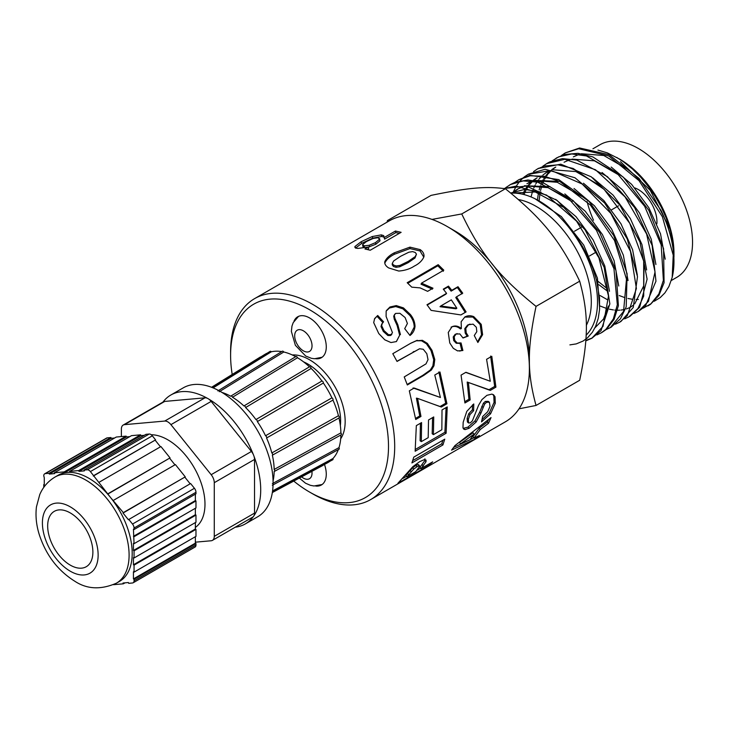 <?xml version="1.0" encoding="UTF-8"?>
<svg xmlns="http://www.w3.org/2000/svg" width="729" height="729" viewBox="0 0 729 729"><rect width="100%" height="100%" fill="white"/><g stroke="black" fill="none" stroke-linecap="round" stroke-linejoin="round"><path stroke-width="1.09" d="M599.63 308.504L597.425 278.132L583.738 245.108L561.357 216.577L534.904 198.689M594.964 327.786L603.484 319.056L608.433 306.025M609.48 291.299L604.788 265.985L593.142 239.932L576.01 216.668L555.644 199.345M540.936 192.082L524.707 189.376L510.728 193.039M562.761 206.908L535.25 191.964L510.838 193.13M618.775 286.005L614.082 260.654L602.418 234.547L585.25 211.246L564.829 193.923M550.185 186.715L524.415 185.731M522.584 186.442L519.467 188M518.684 188.465L515.084 191.107M514.264 191.836L512.97 193.103M572.201 201.669L548.008 187.645L525.627 185.904M523.322 186.542L517.636 189.048L514.091 191.472M513.252 192.164L512.205 193.112M628.061 280.565L623.35 255.196L611.64 229.079L594.454 205.797L574.024 188.492M559.58 181.393L533.701 180.373M531.869 181.074L528.744 182.624M581.487 196.311L557.284 182.286L534.886 180.546M532.617 181.175L526.921 183.69M637.337 275.079L632.617 249.783L620.953 223.748L603.822 200.511L583.455 183.225M537.118 177.83L533.674 180.373M532.762 181.193L529.783 184.391M529.072 185.303L528.27 186.405M527.65 187.344L526.438 189.367M525.846 190.46L524.014 194.57M536.207 178.332L533.218 180.309M531.815 181.448L528.662 184.592M527.933 185.458L527.349 186.214M526.675 187.125L525.226 189.367M524.616 190.415L522.748 194.251M599.94 305.952L606.318 308.376M609.38 309.196L613.408 309.934M614.72 310.08L616.315 310.189M617.454 310.226L619.732 310.171M620.908 310.08L624.261 309.543M626.439 308.95L630.439 307.292M646.641 269.94L641.957 244.57L630.284 218.472L613.125 195.162L592.695 177.83M546.449 172.436L542.95 175.006M542.021 175.835L539.05 179.042M538.366 179.935L537.565 181.047M536.945 181.977L535.742 184M535.15 185.102L533.828 187.918M533.391 188.993L533.008 189.996M532.553 191.317L531.04 196.948M629.555 307.829L633.127 305.323M634.722 303.865L643.698 285.886L643.689 260.299M600.113 185.622L575.901 171.579L553.493 169.83M551.224 170.449L545.492 172.964M600.14 295.564L607.567 299.792M655.918 264.49L651.234 239.176L639.579 213.105L622.448 189.841L602.063 172.527M555.753 167.059L552.254 169.647M551.343 170.468L548.363 173.675M547.661 174.568L546.85 175.689M546.231 176.618L545.019 178.632M544.426 179.735L543.114 182.542M542.677 183.617L542.285 184.647M541.829 185.959L540.563 190.533M539.97 193.458L539.132 200.612M554.787 167.597L551.798 169.584M550.395 170.723L547.251 173.867M546.531 174.732L545.921 175.498M545.256 176.409L543.798 178.632M543.187 179.698L541.92 182.168M541.447 183.207L540.945 184.428M540.462 185.695L539.141 189.914M538.449 192.921L537.446 199.801M598.199 281.476L607.43 288.839M619.231 295.546L624.899 297.66M627.951 298.48L631.997 299.209M636.034 299.491L638.331 299.437M665.212 259.187L660.51 233.809L648.828 207.692L631.642 184.373L611.203 167.059M598.846 284.702L607.594 291.254M618.721 174.924L594.49 160.845L572.046 159.095M569.768 159.724L564.073 162.239M561.43 155.496L565.221 152.926L578.698 148.725L608.724 155.942L639.014 180.646L662.36 216.686L673.231 255.168L672.184 277.403A86.915 50.183 -120 0 0 673.97 261.456A86.915 50.183 -120 0 0 661.048 210.453L639.087 178.468L609.116 154.685L579.61 147.996L565.212 152.917M552.145 160.854L558.751 156.826L571.755 153.956L586.499 155.97L617.6 173.93L644.627 206.234L661.185 244.871L663.39 280.328L658.843 294.015L650.897 303.82L643.342 308.085M648.363 305.633L650.487 304.33L658.898 295.455L664.083 282.679L663.572 248.662L648.901 210.453L623.368 177.211L592.877 156.917L577.969 153.327L564.465 154.475L556.437 157.983M556.774 157.801L552.874 160.58M542.804 166.248L546.641 163.642L564.857 159.305L595.456 169.739L625.063 196.894L646.614 234.018L655.034 271.953L648.455 301.341L638.194 311.502L634.011 313.47M638.203 311.502L645.365 306.226L655.963 281.194L652.136 245.454L634.622 207.574L607.394 176.637L576.739 160.07L562.369 158.621L549.757 161.911L547.479 163.159M533.546 171.597L537.355 169.01L544.326 166.03L558.013 164.818L573.149 168.481L604.077 189.303L629.738 223.302L644.044 262.085L643.689 296.074L637.939 308.522L628.936 316.86L624.717 318.837M630.239 316.094L639.643 307.246L647.106 279.152L639.998 242.128L619.85 205.049L591.246 176.801L560.801 164.18L538.23 168.49M513.389 191.754L516.278 186.105M516.733 185.385L519.713 181.357M520.251 180.737L523.632 177.457M524.233 176.965L528.06 174.368L551.206 170.449L582.17 184.027L610.866 213.424L630.476 251.368L636.399 288.493L627.35 315.611L619.623 322.227L615.467 324.177M619.623 322.227L620.953 321.462L633.264 307.456L637.492 276.656L627.186 238.802L604.633 202.981L574.999 177.776L545.128 169.265L528.489 174.122M515.002 182.296L518.775 179.735L530.165 175.789L544.445 176.245L559.863 181.53L590.399 205.049L614.511 240.515L626.475 279.152L623.559 311.438L610.337 327.594L606.163 329.554M611.13 327.13L620.452 318.81L626.193 306.909L627.113 273.785L613.736 235.585L589.05 201.459L558.733 179.616L529.81 175.315L518.775 179.726M504.559 188.62L505.06 188.191M505.68 187.681L510.51 184.519L523.176 180.892L537.701 182.15L568.811 198.771L596.404 230.218L613.946 268.7L617.317 304.731L613.335 318.947L605.881 329.408L601.042 332.953L596.887 334.903M602.227 332.269L606.473 329.298L614.1 319.357L618.392 305.697L616.005 270.65L599.703 232.569L573.176 200.584L542.549 182.368L527.924 179.981L514.902 182.341L510.537 184.483M504.104 188.556L516.232 186.114L546.595 195.09L576.539 221.151L598.928 257.82L608.478 296.038L603.029 326.373L591.757 338.311L585.788 340.88M585.815 340.452L592.431 337.901M591.757 338.32L601.015 330.684L609.854 303.884L604.177 267.361L585.141 229.881L557.093 200.411L526.511 186.059L503.766 188.51M387.09 222.135L387.427 220.577L389.313 220.851A116.039 66.995 60 0 1 447.333 226.591L455.078 231.066A105.085 60.671 60 0 1 529.382 359.771L529.382 368.71A116.039 66.995 60 0 1 505.352 421.827L370.669 499.584A116.039 66.995 60 0 1 312.65 493.834L309.552 492.048A111.655 64.462 60 0 1 293.741 481.076M303.574 361.866A46.41 26.8 60 0 1 340.352 425.572M432.57 417.626L432.188 433.746L433.418 434.63L441.847 429.736L442.011 409.953L447.232 406.928L446.112 433.263L415.138 451.233L416.332 425.618L421.562 422.583L421.335 441.637L428.196 437.655L428.524 419.977L433.737 416.952L433.418 434.63M420.414 423.248L420.104 440.763L421.335 441.637M446.084 407.593L444.9 432.288L415.466 449.365M444.9 432.288L446.112 433.263M410.436 343.423L416.359 340.771L421.508 340.78L426.429 343.778L431.03 350.631L433.728 359.698L432.889 365.83L430.283 370.05L422.72 375.399L407.147 384.456M430.283 370.05L431.386 370.013L423.822 375.371L407.329 384.967L404.231 376.92L426.009 363.871L428.023 359.643L426.802 353.711L423.257 349.264L419.558 348.772L396.968 361.311M432.889 365.83L433.965 365.758L431.386 370.013M433.728 359.698L434.785 359.552L433.965 365.758M431.03 350.631L432.024 350.367L434.785 359.552M426.429 343.778L427.367 343.395L432.024 350.367M421.508 340.78L422.419 340.334L427.367 343.395M416.359 340.771L422.419 340.334M419.558 348.772L397.032 361.438L392.794 353.693L410.892 343.168L417.243 340.288M473.732 437.81L469.859 439.815M469.093 440.207L453.711 447.396M488.53 419.64L487.346 422.082L479.153 428.26L472.911 436.662L473.923 438.074L479.463 435.505L475.272 438.976L451.57 450.139L454.96 445.583L491.036 417.589L488.466 423.33L480.256 429.536L473.923 438.074M474.114 434.083L473.021 432.78L459.452 442.448L460.518 443.797L469.786 439.906L474.114 434.083L460.518 443.797M474.543 437.792L475.272 438.976M479.153 428.26L480.256 429.536M487.346 422.082L488.466 423.33M492.859 394.435L493.797 395.92L494.071 402.344L489.378 412.732L482.097 419.521M472.547 404.832L472.392 409.844L468.756 413.662L467.125 418.364L467.398 421.963L468.601 422.984L470.296 422.847L472.392 420.843L478.589 405.251L481.933 399.601L486.899 395.337L491.838 394.116L493.551 394.781L495.027 396.767L495.292 403.292L490.562 413.817L481.523 421.881L482.671 416.523L487.701 411.721L490.025 406.29L489.387 402.226L486.553 402.299L484.621 404.085L480.858 413.279L476.155 422L469.093 428.269L465.066 429.6L463.68 429.089L462.97 427.741L463.179 422.264L466.797 411.375L473.777 403.948L473.622 410.719L469.986 414.555L468.346 419.321L468.601 422.984M489.387 402.226L488.157 401.342L485.323 401.442L483.391 403.219L479.646 412.304L474.962 420.915L467.909 427.148L463.207 428.351M489.378 412.732L490.562 413.817M494.071 402.344L495.292 403.292M493.797 395.92L495.027 396.767M467.125 418.364L468.346 419.321M468.756 413.662L469.986 414.555M472.392 409.844L473.622 410.719M463.881 428.497L465.066 429.6M467.909 427.148L469.093 428.269M474.962 420.915L476.155 422M481.787 406.381L483.017 407.283M483.391 403.219L484.621 404.085M485.323 401.442L486.553 402.299M464.692 317.097L472.839 317.033L480.211 324.596L481.541 334.793L477.55 341.837M451.051 327.175C454.203 325.754 457.311 326.328 460.373 328.897L461.348 328.569L461.147 321.744L464.865 316.978C467.626 315.466 470.597 315.356 473.777 316.65L481.222 324.35L482.607 334.684L477.869 342.493L474.269 335.513L476.821 331.659L476.338 327.266L473.103 324.141L468.574 324.742L465.776 328.323L466.214 332.816L468.209 336.033L463.015 338.01L459.844 333.928L456.135 334.037L454.213 336.661L454.741 340.343L457.256 343.049L461.047 342.94L462.897 350.512L457.575 350.904L453.292 348.316L449.766 342.967L448.262 332.479L451.971 326.765C455.133 325.344 458.259 325.945 461.348 328.569M459.999 343.095L461.812 350.567L459.534 351.068M457.192 333.609L455.151 334.338L453.219 336.944L453.72 340.58L456.217 343.241L459.562 343.368M470.032 324.095L467.599 325.061L464.792 328.624L465.211 333.062L467.18 336.224L462.942 337.846M481.541 334.793L482.607 334.684M480.211 324.596L481.222 324.35M472.839 317.033L473.777 316.65M461.812 350.567L462.897 350.512M456.217 343.241L457.256 343.049M453.72 340.58L454.741 340.343M453.219 336.944L454.213 336.661M455.151 334.338L456.135 334.037M467.18 336.224L468.209 336.033M465.211 333.062L466.214 332.816M464.792 328.624L465.776 328.323M467.599 325.061L468.574 324.742M407.803 283.28L437.819 265.821L438.193 264.673L443.806 270.177L421.499 283.153L421.043 284.219L432.425 289.158M437.819 265.821L443.341 271.243M421.499 283.153L432.99 288.21L427.622 291.336L420.168 287.9L411.757 287.153L407.192 282.706L438.193 264.673M424.907 458.814L424.943 460.418L419.977 467.216L420.979 468.619L432.68 461.858L428.898 465.384L397.879 483.3L412.915 466.624L419.667 461.648L424.059 459.726L426.028 460.072L426.037 461.712L420.979 468.619M420.642 468.136L417.015 470.232M406.563 476.274L402.982 478.342M418.601 465.075L417.999 464.546L415.913 465.421L412.669 467.763L405.907 475.344L406.919 476.757L415.712 471.672L419.685 466.396L419.093 465.849L417.015 466.715L413.762 469.075L406.919 476.757M410.09 470.351L411.165 471.69M412.669 467.763L413.762 469.075M415.913 465.421L417.015 466.715M417.999 464.546L419.685 466.396M424.943 460.418L426.037 461.712M428.269 464.409L428.898 465.384M384.784 263.187C386.37 259.715 389.568 256.745 394.371 254.275L409.971 248.58L420.05 250.976L423.749 257.127M392.293 263.424L392.229 264.818L393.432 266.44L396.011 267.315L399.747 266.787L408.076 262.722L415.001 258.002L416.469 254.129L415.229 252.453L412.623 251.605L408.86 252.207L400.54 256.316L393.624 260.982L392.293 263.424L393.523 265.064L396.129 265.957L399.884 265.447L408.222 261.392L415.147 256.663L416.469 254.129M415.001 258.002L415.147 256.663M399.747 266.787L399.884 265.447M396.011 267.315L396.129 265.957M393.432 266.44L393.523 265.064M414.309 266.094C410.053 268.919 404.868 270.568 398.754 271.042L388.621 267.917C385.759 266.067 384.484 264.007 384.766 261.747C386.324 258.257 389.505 255.278 394.316 252.808L409.953 247.14L420.141 249.6C423.057 251.605 424.324 254.002 423.932 256.772C422.246 260.636 419.038 263.743 414.309 266.094M420.05 250.976L420.141 249.6M409.971 248.58L409.953 247.14M394.371 254.275L394.316 252.808M443.569 289.504L447.87 286.998L451.114 291.135L457.329 287.518L461.995 293.915M427.212 305.05L445.902 294.161L446.576 293.35L443.287 289.149L448.49 286.123L451.78 290.324L457.994 286.707L462.733 293.195L456.518 296.812L466.086 311.921L460.901 314.937L431.103 310.381L426.984 304.749L446.576 293.35M456.518 296.812L455.771 297.532L465.193 312.404L460.865 314.928M440.753 305.989L440.015 306.709L456.017 308.804L456.846 308.212L451.315 299.847L440.753 305.989L456.846 308.212M457.329 287.518L457.994 286.707M451.114 291.135L451.78 290.324M447.87 286.998L448.49 286.123M465.193 312.404L466.086 311.921M465.731 372.391L490.271 381.249L486.58 359.315L491.793 356.29L495.92 387.135L490.28 390.407L468.41 382.461L470.159 399.939L464.92 402.982L461.056 375.116L465.913 372.291L481.55 378.032M468.41 382.461L467.198 382.051L468.92 399.264L464.874 401.615M490.617 356.053L494.681 386.434L489.041 389.705L470.314 383.162M468.92 399.264L470.159 399.939M489.041 389.705L490.28 390.407M494.681 386.434L495.92 387.135M355.533 248.124L361.693 243.349L372.774 238.155L381.805 236.469L384.147 237.217L383.7 235.622L384.575 239.139L395.838 232.615L399.355 233.353M367.252 249.464L368.628 248.671L368.227 247.085L357.893 248.416C355.542 248.206 354.558 247.578 354.95 246.53L361.074 241.755L372.191 236.561L381.313 234.875L383.7 235.622M363.051 246.211L364.518 247.432L367.252 247.341M368.254 247.167L375.827 244.251L380 240.789L379.572 238.52L379.581 239.203L377.959 237.718L373.139 238.447L366.468 241.545L362.532 244.616L363.033 246.794M395.838 232.615L395.437 231.029L401.132 232.323L370.268 250.22L364.947 248.99L368.227 247.085M384.174 237.554L395.437 231.029M381.805 236.469L381.313 234.875M372.774 238.155L372.191 236.561M361.693 243.349L361.074 241.755M355.442 247.86L354.95 246.53L354.987 247.368M369.53 246.894L369.111 245.308L375.426 242.666L379.581 239.203L380 240.789M364.518 247.432L364.053 245.837L369.111 245.308M362.532 244.616L364.053 245.837M375.827 244.251L375.426 242.666M374.396 319.102L377.704 315.484L383.563 321.808L381.759 324.031L381.012 326.519L383.29 331.413L387.874 335.513L390.58 335.513L392.448 332.643L386.106 316.441L386.16 311.092L389.45 308.002L395.747 306.572L402.882 308.823L409.744 315.347C412.623 318.938 414.127 322.847 414.236 327.084L409.926 335.386M390.58 335.513L391.783 334.411L388.603 334.775L387.874 335.513M377.185 316.477L382.962 322.71M414.236 327.084L415.02 326.428C414.564 330.301 412.887 333.317 409.999 335.486L404.713 328.651L407.411 323.476L405.096 317.534L399.911 313.306L395.592 313.415L393.696 316.085L394.28 319.238L397.114 325.471L399.656 335.24L396.33 341.6M409.744 315.347L410.409 314.536C413.343 318.181 414.874 322.145 415.02 326.428M402.882 308.823L403.465 307.902L410.409 314.536M395.747 306.572L396.275 305.588L403.465 307.902M389.45 308.002L389.96 306.991L396.275 305.588M389.96 306.991L386.434 310.572M383.29 331.413L383.973 330.601L388.603 334.775M381.012 326.519L381.641 325.653L383.973 330.601M382.388 323.12L381.641 325.653M399.656 335.24L396.412 341.573L390.972 342.548L384.821 339.842L378.752 333.536L373.695 322.61L374.642 318.573L377.704 315.484M394.28 319.238L394.918 318.373L397.806 324.687L400.431 334.575M393.696 316.085L394.298 315.183L394.918 318.373M394.681 314.226L394.298 315.183M413.051 387.965L440.416 397.487L434.766 375.043L439.979 372.009L446.932 403.757L441.3 407.037L417.58 398.38L420.97 416.459L415.73 419.503L409.324 390.853L414.181 388.028L440.416 397.487M417.58 398.38L416.405 398.152L419.74 415.967L415.594 418.373M438.849 371.963L445.711 403.228L440.07 406.509L433.755 404.267M419.74 415.967L420.97 416.459M440.07 406.509L441.3 407.037M445.711 403.228L446.932 403.757M442.968 440.216L441.747 443.806L412.742 460.61M413.79 457.129L444.772 439.168L442.913 444.954L411.921 462.915L413.79 457.129M441.747 443.806L442.913 444.954M447.333 226.591A116.039 66.995 60 0 1 529.382 368.71M232.205 374.478A111.655 64.462 60 0 1 230.601 355.296L230.601 351.724A116.039 66.995 60 0 1 254.631 298.608A116.039 66.995 60 0 1 370.669 365.603A116.039 66.995 60 0 1 370.669 499.584M324.478 464.437A23.647 13.651 60 0 1 321.38 484.995A23.647 13.651 60 0 1 315.675 486.024M230.601 355.296A111.655 64.462 60 0 1 309.552 309.716A111.655 64.462 60 0 1 388.502 446.467A111.655 64.462 60 0 1 309.552 492.048M293.997 321.197A23.647 13.651 60 0 1 297.733 316.769A23.647 13.651 60 0 1 321.38 330.419A23.647 13.651 60 0 1 321.38 357.72A23.647 13.651 60 0 1 315.675 358.741M431.987 219.411L461.739 213.943C481.204 254.457 498.691 276.2 536.043 306.38C527.103 349.428 527.103 372.738 536.043 405.461L519.012 408.823M536.043 405.461L579.692 380.265C588.631 337.217 588.631 313.907 579.692 281.184C560.218 240.679 542.74 218.928 505.379 188.747C485.906 186.123 468.428 187.681 431.076 195.381L387.427 220.577M673.951 257.064A79.415 45.854 -120 0 0 673.97 255.332L673.97 253.054A76.627 44.241 -120 0 0 619.787 159.204L607.266 152.844L597.935 150.092M673.97 255.332A79.415 45.854 -120 0 0 669.915 228.788L666.115 217.834L661.449 207.492L655.125 196.256L649.174 187.517L640.773 177.275L632.553 169.082L623.35 161.692L616.707 157.428M661.048 210.453L667.345 225.006L671.081 237.08L673.487 250.247L673.97 261.456M654.259 301.25L660.264 297.56L664.939 292.848L668.93 286.497L672.184 277.403M586.134 335.194A82.322 47.531 -120 0 0 560.537 217.935L568.711 226.783L576.53 237.043L582.243 246.01L588.103 257.082L592.713 268.008L596.486 279.972L599.539 297.797L599.548 309.716L598.217 318.418L595.648 326.291L592.376 332.269L587.456 337.882L583.118 341.035L576.229 343.906L569.896 344.881M579.692 281.184L536.043 306.38M669.915 228.788L650.213 190.269L620.516 161.71M505.379 188.747L461.739 213.943M560.537 217.935A82.322 47.531 -120 0 0 539.287 201.031A82.322 47.531 -120 0 0 510.901 193.176M627.924 169.493L603.73 155.477L581.323 153.737M579.063 154.366L573.368 156.881M656.856 223.812A26.271 15.172 -120 0 0 634.822 187.936M587.073 201.578A76.627 44.241 -120 0 0 593.515 220.258M671.309 280.501L676.676 277.403A76.627 44.241 -120 0 0 676.676 188.92A76.627 44.241 -120 0 0 600.058 144.688L592.923 148.798M44.269 484.284L43.776 484.566L44.269 484.849L44.269 477.695L43.767 475.818A4.383 2.524 60 0 1 44.669 473.814A4.383 2.524 60 0 1 45.307 473.613L107.236 437.865A4.383 2.524 -120 0 0 106.598 438.065L44.669 473.814M107.236 437.865L110.926 437.528L49.007 473.276L45.307 473.613M43.776 484.566L43.776 487.391M55.103 477.003C48.087 481.195 42.975 487.063 39.758 494.59L36.45 506.855C35.384 515.768 36.286 524.907 39.166 534.266C45.845 554.887 57.728 570.543 74.805 581.232C86.997 589.287 100.857 589.934 116.403 583.182A61.3 35.393 60 0 0 116.403 512.396A61.3 35.393 60 0 0 55.103 477.003L58.202 475.217A61.3 35.393 60 0 1 67.132 472.447L64.526 472.684L64.216 471.891L54.365 472.793L54.675 473.586L49.317 474.078L49.007 473.276M87.298 469.786A4.383 2.524 60 0 1 90.405 471.572L152.325 435.824A4.383 2.524 -120 0 0 149.226 434.028L87.298 469.786L84.045 470.077L84.354 470.879L78.996 471.371L78.686 470.57L69.583 471.399L69.893 472.201L67.132 472.447A61.3 35.393 60 0 1 110.571 497.533L90.405 471.572M152.325 435.824L155.578 439.879L93.649 475.627M194.433 488.284L132.514 524.042A4.383 2.524 60 0 1 134.054 528.024L195.973 492.275A4.383 2.524 -120 0 0 194.433 488.284L190.615 483.537L128.386 519.722L123.028 513.052L123.338 512.605L110.571 497.533A61.3 35.393 60 0 1 119.501 581.396L116.403 583.182M195.973 492.275L195.973 493.788L134.054 529.536L134.054 528.024M132.514 524.042L128.696 519.285M113.469 584.694L123.338 583.82L123.028 583.027L128.386 582.535L128.696 583.337L132.514 582.981A4.383 2.524 60 0 0 133.152 582.79A4.383 2.524 60 0 0 134.054 580.785L134.054 579.273L133.434 578.908L133.434 571.764L134.054 572.119L134.054 565.13L133.434 564.775L133.434 557.621L134.054 557.977L134.054 550.832L133.434 550.468L133.434 543.324L134.054 543.679L133.434 529.181L134.054 529.536M133.152 582.79L195.071 547.032A4.383 2.524 -120 0 0 195.973 545.028L134.054 580.785M123.192 425.053L163.442 401.816A8.757 5.057 60 0 1 164.727 401.424L204.977 397.824L164.727 421.061L124.477 424.661A8.757 5.057 60 0 0 123.192 425.053A8.757 5.057 60 0 0 121.378 429.062L121.378 436.571M195.363 542.176L211.173 540.763A8.757 5.057 60 0 0 212.449 540.362L252.708 517.125A8.757 5.057 60 0 0 253.309 516.67A8.757 5.057 -120 0 0 254.002 515.676A8.757 5.057 60 0 0 254.521 513.116L214.271 536.353A8.757 5.057 60 0 1 212.449 540.362M214.271 536.353L214.271 482.689L254.521 459.452L254.521 513.116M204.977 397.824A8.757 5.057 60 0 1 207.382 398.298A8.757 5.057 -120 0 1 208.767 399.1A8.757 5.057 60 0 1 211.173 401.397L251.423 451.47L211.173 474.707A8.757 5.057 60 0 1 214.271 482.689M211.173 474.707L170.923 424.642L211.173 401.397M164.727 421.061A8.757 5.057 60 0 1 170.923 424.642M151.222 434.748A52.543 30.336 60 0 1 197.422 473.868A52.543 30.336 60 0 1 195.363 527.413M254.521 459.452A8.757 5.057 60 0 0 254.002 456.29A8.757 5.057 -120 0 0 253.309 454.504A8.757 5.057 60 0 0 251.423 451.47M254.002 456.29A74.44 42.975 60 0 1 254.002 515.676M253.309 516.67A74.44 42.975 60 0 1 245.29 523.932A74.44 42.975 60 0 1 235.23 527.213M162.986 402.08A74.44 42.975 60 0 1 170.859 395.009A74.44 42.975 60 0 1 207.382 398.298M208.767 399.1A74.44 42.975 60 0 1 253.309 454.504M114.59 438.02L111.236 438.32L49.317 474.078M111.236 438.32L110.926 437.528M129.798 436.635L126.454 436.935L126.144 436.142L116.285 437.036L54.365 472.793M126.144 436.142L64.216 471.891M126.454 436.935L64.526 472.684M144.269 435.313L140.925 435.614L140.615 434.821L131.502 435.65L69.583 471.399M140.615 434.821L78.686 470.57M140.925 435.614L78.996 471.371M149.226 434.028L145.973 434.329L84.045 470.077M155.578 439.879L93.339 476.064M155.268 440.316L160.48 446.813M108.12 493.651L170.048 457.903L160.936 446.549L99.007 482.306M170.048 457.903L107.81 494.089M169.739 458.341L174.951 464.838M123.338 512.605L185.257 476.857L175.407 464.583L113.478 500.331M185.257 476.857L123.028 513.052M184.947 477.295L190.169 483.801M134.054 536.69L195.973 500.941L195.363 500.577L133.434 536.334M195.363 500.577L195.363 494.144M195.973 500.941L195.973 507.931L134.054 543.679M134.054 550.832L195.973 515.075L195.363 514.72L133.434 550.468M195.363 514.72L195.363 508.286M195.973 515.075L195.973 522.228L134.054 557.977M195.363 522.584L195.363 529.017L133.434 564.775M195.363 529.017L195.973 529.382L134.054 565.13M195.973 529.382L195.973 536.371L134.054 572.119M195.363 536.726L195.363 543.16L133.434 578.908M195.363 543.16L195.973 543.515L134.054 579.273M195.973 543.515L195.973 545.028M125.033 582.845L123.338 583.82M47.667 525.983A31.967 18.453 60 0 1 54.292 511.348A31.967 18.453 60 0 1 86.259 529.801A31.967 18.453 60 0 1 86.259 566.715A31.967 18.453 60 0 1 61.628 558.15A31.967 18.453 60 0 1 47.667 525.983M170.859 395.009L183.243 387.855A74.44 42.975 60 0 1 257.674 430.83A74.44 42.975 60 0 1 257.674 516.788L245.29 523.932M295.746 356.727A1.403 0.811 60 0 1 295.919 356.545A1.403 0.811 60 0 1 297.505 357.739A62.612 36.149 60 0 1 309.47 366.833A1.403 0.811 60 0 1 310.472 367.143A1.403 0.811 60 0 1 311.137 368.427A62.612 36.149 60 0 1 321.936 381.012A1.403 0.811 60 0 1 322.956 381.695A1.403 0.811 60 0 1 323.357 383.026A62.612 36.149 60 0 1 331.923 397.861A1.403 0.811 60 0 1 332.871 398.863A1.403 0.811 60 0 1 332.953 400.103A62.612 36.149 60 0 1 338.456 415.73A1.403 0.811 60 0 1 339.24 416.961A1.403 0.811 60 0 1 338.994 417.981A62.612 36.149 60 0 1 340.89 432.889A1.403 0.811 60 0 1 341.136 434.858A1.403 0.811 60 0 1 340.89 434.921M338.456 415.73L271.817 452.946A1.403 0.811 -120 0 1 272.6 454.176A1.403 0.811 -120 0 1 272.354 455.197L338.994 417.981M340.89 434.994A62.612 36.149 60 0 1 338.994 447.642A1.403 0.811 60 0 1 338.985 449.255L272.336 485.259M338.32 449.611A62.612 36.149 60 0 1 332.953 458.541A1.403 0.811 60 0 1 332.752 459.771L272.409 492.121M329.818 461.348A62.612 36.149 60 0 1 327.348 462.897L272.373 492.33M211.765 387.363L264.745 354.467A62.612 36.149 60 0 1 267.324 353.1M211.966 387.436L270.149 351.351A1.403 0.811 60 0 1 271.316 351.788A62.612 36.149 60 0 1 281.731 351.606M282.378 351.214A1.403 0.811 60 0 1 283.781 352.007A62.612 36.149 60 0 1 295.682 356.691M272.354 455.197A60.206 34.764 60 0 1 274.168 469.44L340.89 432.889M271.817 452.946A60.206 34.764 60 0 0 266.559 438.001L332.953 400.103M266.559 438.001A1.403 0.811 -120 0 0 266.477 436.762A1.403 0.811 -120 0 0 265.52 435.76L331.923 397.861M265.52 435.76A60.206 34.764 60 0 0 257.337 421.581L323.357 383.026M257.337 421.581A1.403 0.811 -120 0 0 256.936 420.25A1.403 0.811 -120 0 0 255.915 419.558L321.936 381.012M255.915 419.558A60.206 34.764 60 0 0 245.6 407.538L311.137 368.427M245.6 407.538A1.403 0.811 -120 0 0 244.926 406.244A1.403 0.811 -120 0 0 243.923 405.944L309.47 366.833M243.923 405.944A60.206 34.764 60 0 0 232.487 397.25L297.505 357.739M232.487 397.25A1.403 0.811 -120 0 0 230.902 396.047A1.403 0.811 -120 0 0 230.728 396.23A60.206 34.764 60 0 0 221.971 392.439M274.168 469.44A1.403 0.811 -120 0 1 274.414 471.417A1.403 0.811 -120 0 1 274.168 471.481A60.206 34.764 60 0 1 273.074 480.958M219.292 391.719L283.781 352.007M213.105 387.892L271.316 351.788M332.953 458.541L272.582 490.909M338.994 447.642L272.354 483.637M303.364 350.831A12.256 7.08 60 0 1 295.856 331.476A12.256 7.08 60 0 1 310.873 340.151A12.256 7.08 60 0 1 303.364 350.831M422.72 375.399L423.822 375.371M413.179 351.87L414.127 351.487M479.646 412.304L480.858 413.279M407.575 473.476L408.604 474.861M422.2 464.665L423.239 466.031M408.076 262.722L408.222 261.392M397.114 325.471L397.806 324.687M292.274 354.959A50.356 29.069 60 0 1 334.729 386.343A50.356 29.069 60 0 1 340.689 438.812M311.903 471.344A12.256 7.08 60 0 1 301.587 476.875M586.316 325.426A77.939 44.998 -120 0 0 536.198 206.398A77.939 44.998 -120 0 0 518.437 199.536M124.477 424.661L164.727 401.424M70.276 571.208A39.412 22.754 60 0 1 46.137 509.006A39.412 22.754 60 0 1 94.405 536.872A39.412 22.754 60 0 1 70.276 571.208M648.819 305.369L647.871 305.925M547.971 162.868L546.641 163.642M538.685 168.235L537.346 169M630.248 316.094L629.455 316.55M611.667 326.82L610.629 327.421M510.819 184.319L509.489 185.093M602.382 332.187L601.042 332.953M298.535 316.368L293.195 322.665L291.964 326.109L291.363 331.385L295.373 345.309L305.715 356.044L311.42 358.313L314.563 358.732L322.127 357.228M418.537 464.665L419.622 465.977M254.631 298.608L389.313 220.851M322.127 484.512L314.008 485.979L310.399 485.323L305.533 483.209L299.337 478.078M618.511 205.824L611.613 209.806M581.359 227.275L574.47 231.257M596.304 252.015L589.46 255.97M230.893 396.057L295.91 356.554M282.36 351.214L217.871 390.926M260.453 356.946L211.565 387.281M323.047 465.375L272.336 492.54M274.405 471.417L341.126 434.867"/></g></svg>
